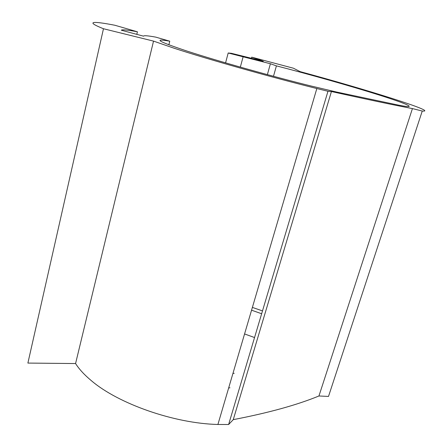 <?xml version="1.0" encoding="UTF-8"?>
<svg xmlns="http://www.w3.org/2000/svg" width="447" height="447" viewBox="0 0 447 447"><rect width="100%" height="100%" fill="white"/><g stroke="black" fill="none" stroke-linecap="round" stroke-linejoin="round"><path stroke-width="0.67" d="M261.646 313.744L251.566 310.19M254.55 337.541L244.565 333.954M234.239 373.279L232.932 373.463M229.965 387.772L228.657 387.974M136.81 34.363L137.413 31.798L114.857 25.25C92.658 20.948 84.634 21.199 103.469 28.742L27.887 363.076L75.571 363.551L153.533 41.113L173.989 48.187C207.514 59.194 271.351 77.264 316.839 88.54L327.964 91.277L228.624 424.51L233.261 419.644C268.513 412.866 297.071 404.976 318.94 395.981L328.506 396.433L422.259 111.046C439.652 112.454 364.489 88.947 300.144 71.632L293.428 68.218L251.717 57.16L263.289 61.239L231.445 53.31L228.193 52.997L270.401 63.748L276.414 65.865L273.491 76.281M75.571 363.551C79.158 369.205 84.433 374.921 91.389 380.71C118.366 403.797 174.358 423.488 217.907 424.477L228.624 424.51M276.414 65.865C309.48 74.375 350.739 86.059 379.179 95.032C407.491 103.961 419.403 109.241 398.858 105.196L336.479 92.009L310.754 85.93C272.055 76.387 216.879 60.82 187.254 51.154C158.249 41.498 152.416 38.179 169.759 41.191L168.865 44.823M169.759 41.191L155.785 37.135C147.856 35.687 143.772 35.363 143.532 36.168L121.288 30.2C122.232 29.418 127.607 29.955 137.413 31.798M327.964 91.277L331.423 91.534L233.261 419.644M331.423 91.534C365.942 99.184 392.947 104.866 412.43 108.582L318.94 395.981M412.43 108.582L422.259 111.046M267.379 74.627L270.401 63.748M103.469 28.742L153.533 41.113M262.495 310.9L252.382 307.413M251.432 58.216L251.717 57.16M225.579 62.859L228.193 52.997M240.335 67.111L243.073 56.959M316.839 88.54L217.907 424.477"/></g></svg>
